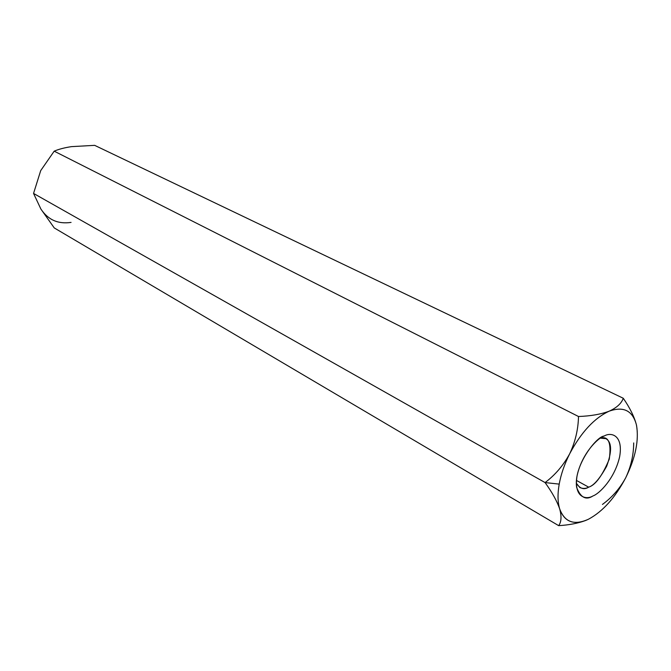 <?xml version="1.0" encoding="UTF-8"?>
<svg xmlns="http://www.w3.org/2000/svg" width="671" height="671" viewBox="0 0 671 671"><rect width="100%" height="100%" fill="white"/><g stroke="black" fill="none" stroke-linecap="round" stroke-linejoin="round"><path stroke-width="1.01" d="M585.9 520.377L588.517 519.203L585.9 520.377C572.891 525.133 564.16 521.325 559.698 508.962C557.66 502.243 557.492 493.965 559.203 484.11L545.07 482.575C552.166 492.397 557.039 501.187 559.698 508.962C557.039 501.187 552.166 492.397 545.07 482.575C555.135 475.026 563.338 465.431 569.671 453.797C575.265 441.937 578.209 429.507 578.503 416.506C590.748 416.054 601.006 414.267 609.26 411.147C616.8 407.7 621.463 403.405 623.267 398.255L94.661 145.347L71.428 146.639C64.416 147.712 58.671 149.23 54.192 151.168L578.503 416.506L54.192 151.168L40.705 170.619L33.55 193.433L545.07 482.575L33.55 193.433L40.906 209.075L54.25 227.922L558.675 525.653C561.375 521.979 561.719 516.418 559.698 508.962C561.719 516.418 561.375 521.979 558.675 525.653L54.25 227.922L40.906 209.075C48.119 219.878 58.176 224.315 71.067 222.395C58.176 224.315 48.119 219.878 40.906 209.075L33.55 193.433L40.705 170.619L54.192 151.168C58.671 149.23 64.416 147.712 71.428 146.639L94.661 145.347L623.267 398.255C629.893 407.851 634.271 416.716 636.418 424.852L636.485 425.129M633.692 442.927C633.625 454.972 630.966 466.588 625.716 477.76C619.878 488.471 612.12 497.362 602.457 504.424C612.12 497.362 619.878 488.471 625.716 477.76C615.198 497.689 602.801 511.503 588.517 519.203C602.801 511.503 615.198 497.689 625.716 477.76C635.605 457.555 639.169 439.916 636.418 424.852L636.544 425.406C639.06 440.444 635.454 457.899 625.716 477.76M636.418 424.852C632.652 410.652 623.594 406.081 609.26 411.147C623.594 406.081 632.652 410.652 636.418 424.852C634.271 416.716 629.893 407.851 623.267 398.255C621.463 403.405 616.8 407.7 609.26 411.147C601.006 414.267 590.748 416.054 578.503 416.506C578.209 429.507 575.265 441.937 569.671 453.797C581.187 432.225 594.389 418.008 609.26 411.147C594.389 418.008 581.187 432.225 569.671 453.797C563.338 465.431 555.135 475.026 545.07 482.575L559.203 484.11C561.015 474.196 564.504 464.097 569.671 453.797C564.504 464.097 561.015 474.196 559.203 484.11C557.492 493.965 557.66 502.243 559.698 508.962C564.697 522.231 574.309 525.645 588.517 519.203M558.675 525.653C568.916 525.041 577.823 523.346 585.414 520.57M604.521 435.848C611.281 431.965 623.426 435.236 619.643 456.708C614.762 478.599 599.253 493.831 592.988 495.936C586.446 499.979 573.596 498.033 577.026 476.033C581.824 453.311 598.28 437.5 604.521 435.848L603.9 436.125C596.569 436.444 573.403 465.8 576.615 487.297C580.549 497.622 586.009 500.499 592.988 495.936C599.253 493.831 614.762 478.599 619.643 456.708C623.426 435.236 611.281 431.965 604.521 435.848L603.288 436.427L604.521 435.848M588.668 487.154C593.793 485.619 599.799 478.641 606.676 466.219C612.086 451.415 611.843 442.223 605.947 438.666L600.36 438.155C608.505 435.773 611.482 442.759 609.285 459.115C602.315 475.747 595.437 485.099 588.668 487.154L576.439 480.419L588.668 487.154C584.047 490.056 579.937 488.74 576.322 483.229L579.87 487.582C582.956 488.832 585.884 488.689 588.668 487.154"/></g></svg>
